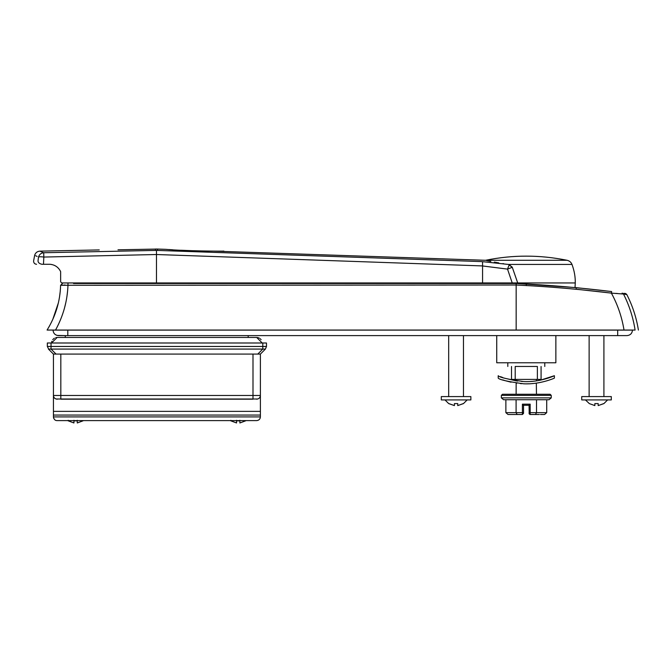 <?xml version="1.0" encoding="UTF-8"?>
<svg xmlns="http://www.w3.org/2000/svg" width="672" height="672" viewBox="0 0 672 672"><rect width="100%" height="100%" fill="white"/><g stroke="black" fill="none" stroke-linecap="round" stroke-linejoin="round"><path stroke-width="1.01" d="M509.174 264.911L512.341 267.473L517.709 282.946L575.232 282.946L512.224 282.946L507.52 269.102L512.19 267.364L507.52 269.102L482.572 265.961L482.563 261.702L484.193 261.828C484.26 259.61 484.26 259.61 484.193 261.828L508.309 264.432C477.221 258.997 477.221 258.997 508.309 264.432L571.998 264.432C571.074 262.223 569.444 260.845 567.118 260.291C553.157 257.485 539.549 256.108 526.294 256.15C513.038 256.108 499.439 257.485 485.478 260.291L567.118 260.291M486.604 260.593L488.082 260.904M488.2 260.929L490.812 261.442M494.332 262.105L498.733 262.878M502.95 263.584L503.588 263.693M166.009 249.346C182.154 250.958 225.481 251.37 223.801 251.068C225.49 251.37 182.196 250.958 166.009 249.346L157.5 249.052L157.492 250.429L155.476 250.421L155.476 249.035L157.5 249.052L118.003 249.808C93.811 250.018 93.811 250.018 118.003 249.808M485.478 260.291L213.713 251.118M212.898 251.118L211.1 251.11M210.328 251.101L205.464 251.051M200.407 250.958L197.039 250.874M195.72 250.832L180.911 250.253M172.872 249.799L168.949 249.547M495.281 282.946L495.289 283.483M482.563 261.702L480.942 261.568C480.883 259.342 480.883 259.342 480.942 261.568L157.492 250.429M38.489 257.107C39.278 256.654 41.051 256.637 43.823 257.057L43.487 264.281L41.983 264.281C39.522 263.777 38.203 262.702 38.01 261.047L38.489 257.107C33.382 254.587 33.382 254.587 38.489 257.107C39.27 254.47 41.009 253.016 43.714 252.739C38.623 250.614 38.623 250.614 43.714 252.739L155.476 250.421M43.512 252.664L43.075 252.479M42.168 252.101L39.9 251.143C37.262 251.353 35.515 252.714 34.667 255.217L33.6 261.047C33.642 262.979 34.625 264.054 36.54 264.281M35.675 255.73L37.12 256.444M482.555 265.927L156.484 254.52L156.484 250.438M51.652 264.491L50.064 264.281C54.97 264.802 58.498 267.254 60.64 271.622L60.64 281.837L61.748 282.946L156.484 282.946L156.484 254.52L43.823 257.057L43.714 252.739L99.254 251.588M507.52 269.102L509.141 264.936L512.215 267.112M41.983 264.281C34.742 264.281 34.742 264.281 41.983 264.281M58.699 268.59L57.716 267.574M55.02 265.675L54.214 265.289M509.048 264.541L512.274 267.254L517.709 282.946M156.484 282.946L482.572 282.946L482.572 265.961M482.572 282.946L512.224 282.946M43.487 264.281L50.064 264.281L43.487 264.281M253.739 420.605L225.103 420.605M222.692 420.605L62.496 420.605M67.704 420.605L73.937 422.965L73.937 420.84L77.263 420.84L77.263 422.965L83.504 420.605M82.992 420.84L77.263 422.965L77.263 420.294M77.263 420.84L73.937 420.84M73.937 420.294L73.937 422.965L68.216 420.84L68.216 420.294M230.311 420.605L236.552 422.965L236.552 420.84L239.879 420.84L239.879 422.965L246.12 420.605M245.608 420.84L239.879 422.965L239.879 420.294M239.879 420.84L236.552 420.84M236.552 420.294L236.552 422.965L230.824 420.84L230.824 420.294M262.24 342.997L256.696 337.453L57.128 337.453L51.584 342.997L51.845 341.3M261.131 339.679L260.207 338.705M259.375 338.142L257.494 337.512M57.17 337.453L55.717 337.638M54.39 338.176L52.702 339.654M70.333 420.605L57.128 420.605C55.154 420.664 53.92 419.429 53.432 416.909L260.392 416.909L260.392 411.373L53.432 411.373L53.432 415.061L53.432 354.085L48.418 349.07L51.03 349.07L51.03 346.458L262.794 346.458L262.794 342.997L266.49 342.997L266.49 346.458L262.794 346.458L262.794 349.07L51.03 349.07L56.045 354.085L53.432 354.085M53.5 417.631L53.668 418.219M260.392 416.909C260.156 419.143 258.922 420.37 256.696 420.605L256.847 420.605M259.468 419.353L260.131 418.261M232.94 420.605L80.875 420.605M256.696 420.605L243.491 420.605M260.392 415.061L53.432 415.061L53.432 416.909M257.779 399.008L56.036 399.008M57.288 399.176L57.128 399.176C54.894 398.941 53.668 397.706 53.432 395.48L260.392 395.48L260.392 354.085L257.779 354.085L262.794 349.07L265.406 349.07L266.49 346.458M256.528 399.176L256.696 399.176C258.922 398.941 260.156 397.706 260.392 395.48L260.308 395.48M48.779 349.322L47.334 346.458L47.334 342.997L262.794 342.997M265.406 349.07L260.392 354.085L260.392 395.48L260.392 354.085M260.392 411.373L260.392 395.48M253 354.085L253 399.176L60.824 399.176L60.824 354.085M56.045 354.085L257.779 354.085M581.734 399.916L611.302 399.916L611.302 396.589L581.734 396.589L581.734 399.916M441.294 399.916L470.862 399.916L470.862 396.589L441.294 396.589L441.294 399.916M467.166 399.916L463.47 403.595L457.741 405.594L457.741 403.595L454.415 403.595L454.415 405.594L448.686 403.595L444.99 399.916M457.741 405.594L463.277 403.595M454.415 403.595L457.741 403.595M448.879 403.595L454.415 405.594M594.854 405.594L589.31 403.595L594.854 405.594L594.854 403.595L598.181 403.595L594.854 403.595M607.606 399.916L603.91 403.595L598.181 405.594L598.181 403.595M598.181 405.594L603.716 403.595M589.31 403.595L585.43 399.916M73.525 283.483L516.163 283.483L576.19 287.641L526.252 284.08M622.961 293.983L611.386 293.126L611.629 291.564C579.911 287.666 548.092 284.97 516.163 283.483L123.833 283.483M516.163 283.483L516.163 330.061L624.019 330.061C621.886 316.982 617.677 304.676 611.386 293.126C579.76 289.22 548.016 286.524 516.163 285.02L60.606 285.281L62.454 283.483M623.725 293.328L624.582 293.454C625.288 293.278 626.044 293.656 626.825 294.58C632.562 305.802 636.418 317.629 638.4 330.061M611.629 291.564L576.19 287.641L576.19 289.212L611.671 293.143M615.863 293.395L617.392 293.504M621.046 293.798L621.869 293.874M61.841 285.104L62.689 285.071M63.907 285.037L65.134 285.02M67.964 285.02L67.981 285.02C67.418 300.922 63.277 315.932 55.541 330.061L47.082 330.061C55.633 316.218 60.136 301.291 60.606 285.281M60.236 291.346L59.522 296.982M58.355 302.929L52.744 319.528M49.442 326.08L47.082 330.061M622.163 293.084L623.507 294.059C627.925 294.756 627.925 294.756 623.507 294.059C629.252 305.407 633.116 317.411 635.099 330.061C639.5 330.061 639.5 330.061 635.099 330.061L57.422 330.061M614.998 330.061L614.258 330.061M65.26 337.453L65.26 335.605L57.053 335.404M248.195 337.453L248.195 335.605L448.686 335.605L448.686 396.589M54.709 334.068L54.079 333.346M53.449 332.228L53.021 330.061M624.019 330.061L617.686 330.061L617.686 335.605L58.523 335.605C55.18 335.278 53.348 333.446 53.021 330.103L632.461 330.103C632.142 333.446 630.302 335.278 626.959 335.605L617.686 335.605L626.959 335.605M67.738 335.605L617.744 335.605L603.91 335.605L603.91 396.589M589.126 396.589L589.126 335.605L555.862 335.605L555.862 362.771L496.734 362.771L496.734 335.605L463.47 335.605L463.47 396.589M67.805 335.605L67.805 330.061L55.541 330.061M617.719 330.061L621.382 330.061M572.342 330.061L611.352 330.061M516.953 380.99L517.381 381.049M521.59 381.461L522.404 381.511M511.51 366.467C506.663 366.467 506.663 366.467 511.51 366.467L511.51 379.403L515.206 379.403L515.206 366.467L537.382 366.467L537.382 379.403L541.078 379.403L541.078 366.467C545.933 366.467 545.933 366.467 541.078 366.467M522.253 330.061L525.395 330.061M554.383 375.707L554.383 378.118C554.711 378.084 539.7 384.703 523.606 383.788C507.99 381.646 499.523 379.756 498.212 378.118L498.212 375.707C499.523 377.404 507.99 379.361 523.606 381.57C539.725 382.519 554.711 375.673 554.383 375.707L540.49 380.159M517.65 381.083L516.827 380.974M516.373 380.906L505.235 378.361M502.816 377.546L500.455 376.648M511.048 382.2L505.42 380.738M504.832 380.554L502.816 379.89M540.473 380.159L536.836 380.814M531.888 381.394L530.712 381.478M503.614 399.731L548.982 399.731L551.242 397.883L501.354 397.883L503.614 399.731M516.835 383.208L516.365 383.149M516.155 383.116L516.13 394.262M520.405 383.594L521.615 383.687M528.94 383.788L527.755 383.821M536.458 394.262L536.332 383.132M532.846 383.536L532.216 383.594M527.167 383.83L526.655 383.838M502.463 394.262L550.133 394.262L551.242 395.371L501.354 395.371L502.463 394.262M537.382 379.403L515.206 379.403M511.938 414.506L522.413 414.506L523.522 413.398L522.413 414.506L522.413 404.166L530.174 404.166L530.174 414.506L539.33 414.506L529.872 414.464M529.217 413.952L529.066 405.275L523.522 405.275L523.522 413.398L522.69 413.398M530.174 414.506L529.066 413.398L529.906 413.398L530.174 414.506M530.174 404.166L529.066 405.275M522.413 404.166L523.522 405.275L523.522 409.71M523.337 405.275L524.446 405.275L523.337 405.275M535.441 414.506L536.508 412.658L536.508 399.731M529.066 412.658L546.714 412.658L544.58 414.506L540.464 414.506M522.413 414.506L508.007 414.506L505.873 412.658L505.873 399.731M517.154 414.506L516.088 412.658L516.088 399.731M546.714 412.658L546.714 399.731M124.387 283.483L124.387 282.946M38.01 261.047C32.138 261.047 32.138 261.047 38.01 261.047M247.456 342.997C247.456 335.849 247.456 335.849 247.456 342.997M66.368 342.997C66.368 335.849 66.368 335.849 66.368 342.997M47.494 346.458L51.03 346.458L51.03 342.997M526.294 284.088L526.294 285.625M67.973 283.483L67.981 285.02M624.7 294.244L626.825 294.58M58.464 324.358L60.581 319.561M64.478 308.112L65.831 302.543M66.923 296.545L67.595 291.018M634.704 327.718L634.578 326.987M634.553 326.869L633.956 323.828M633.948 323.786L633.444 321.476M505.873 412.658L523.522 412.658M86.503 282.946L86.503 283.483M575.039 287.54L575.257 282.946C575.417 276.99 574.333 270.816 571.998 264.432M99.254 249.925L39.9 251.143M625.472 293.597L624.582 293.454M516.13 380.873L516.13 379.403M536.458 380.873L536.458 379.403M507.814 366.467L507.814 362.771M544.774 362.771L544.774 366.467M501.354 397.883L501.354 395.371M551.242 395.371L551.242 397.883"/></g></svg>
